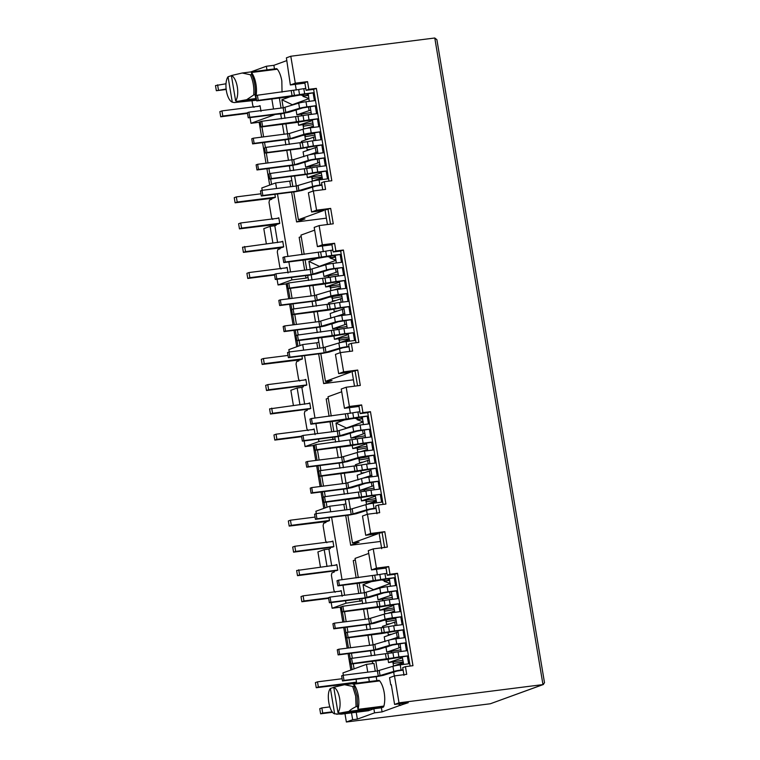 <?xml version="1.0" encoding="UTF-8"?>
<svg xmlns="http://www.w3.org/2000/svg" width="760" height="760" viewBox="0 0 760 760"><rect width="100%" height="100%" fill="white"/><g stroke="black" fill="none" stroke-linecap="round" stroke-linejoin="round"><path stroke-width="1.14" d="M282.026 92.112L281.837 80.921C280.944 75.877 279.442 71.972 277.334 69.217L251.455 72.495L251.74 74.575L250.334 74.755A18.278 7.647 82.8 0 1 253.298 84.388A18.278 7.647 82.8 0 1 253.716 94.953L255.123 94.772L255.664 97.66L256.167 97.594M251.74 74.575A18.278 7.647 82.8 0 1 254.704 84.208A18.278 7.647 82.8 0 1 255.123 94.772M256.395 98.971L237.633 101.346L235.638 100.938A13.575 5.681 -97.2 0 0 237.291 86.868A13.575 5.681 -97.2 0 0 231.391 75.544L242.202 73.017L250.334 74.755M319.133 225.587L322.354 244.834L317.404 246.63L314.194 227.392L319.133 225.587L333.25 223.801L330.676 208.401L316.559 210.188L313.338 190.95L325.574 189.401L324.283 181.697L331.816 180.747L316.359 88.379L308.826 89.328L307.543 81.633L295.308 83.182L290.795 56.24L434.777 38L436.895 39.72L544.511 682.755L542.972 684.589L399 702.829L394.487 675.887L406.724 674.338L405.441 666.644L412.965 665.684L397.508 573.315L389.984 574.275L388.692 566.57L376.456 568.119L373.236 548.881L387.353 547.096L384.778 531.696L370.661 533.482L367.441 514.244L379.677 512.686L378.385 504.992L375.659 505.989L376.95 513.684M378.385 504.992L385.918 504.042L370.462 411.673L362.928 412.623L361.646 404.928L358.919 405.916L360.202 413.62L367.735 412.661L383.087 504.403M405.441 666.644L402.714 667.631L403.997 675.327M388.692 566.57L385.966 567.568L387.258 575.263L394.782 574.313L410.134 666.045M322.354 244.834L334.59 243.276L331.863 244.273L333.155 251.969L340.68 251.019L356.031 342.75M320.786 353.571L325.441 381.368L350.892 372.087L338.666 373.644L335.445 354.397L340.394 352.592L352.621 351.044L351.338 343.349L348.612 344.337L349.79 351.405M324.283 181.697L321.556 182.695L322.743 189.753M307.543 81.633L304.817 82.631L306.099 90.326L313.633 89.366L328.985 181.108M317.404 246.63L331.949 244.786M304.19 254.372L300.96 235.115L314.649 230.128M319.874 348.089L318.193 338.067M317.272 332.576L316.426 327.503M315.505 322.022L313.832 311.999M312.911 306.508L312.065 301.435M311.144 295.953L309.472 285.922M308.55 280.44L307.705 275.367M306.784 269.885L305.102 259.853M339.568 348.812L340.214 352.659M317.433 258.295L308.921 261.392L310.27 269.448M311.182 274.901L312.037 280.003M312.949 285.484L314.63 295.517M315.542 300.969L316.397 306.071M317.319 311.552L318.991 321.584M319.903 327.037L320.758 332.139M321.68 337.62L323.361 347.652M322.363 246.002L323.313 251.674M353.438 379.81L323.637 383.581L332.025 380.532L325.441 381.368M338.666 373.644L343.615 371.839L357.722 370.053L352.07 371.659L354.502 386.184M340.394 352.592L343.615 371.839M351.338 343.349L358.863 342.389L343.406 250.021L335.882 250.98L334.59 243.276M361.646 404.928L349.41 406.476L346.19 387.229L360.306 385.443L357.722 370.053M334.248 255.522L334.466 256.87L330.011 258.02L335.834 260.091M327.151 256.557L331.512 257.478M301.207 236.588L299.165 237.329L302.062 254.648M349.106 339.397L346.36 341.553M349.087 339.273L338.865 342.988M321.708 266.066L319.361 266.361L308.921 261.392M339.463 342.874L339.435 338.494L338.779 338.732L339.026 340.252L348.973 338.589M338.779 338.732L334.447 339.283L348.298 334.552M333.897 335.996L334.447 339.283M337.022 328.263L337.269 329.783L337.687 328.026L332.699 328.814L346.541 324.083M336.005 322.487L331.892 323.988L332.699 328.814M343.985 308.788L330.135 313.519L330.942 318.345M337.126 310.973L334.21 311.467L334.305 312.008M334.21 311.467L333.773 308.845M342.238 298.319L328.387 303.05L328.624 304.484M335.378 300.504L332.462 300.998L332.548 301.54M332.462 300.998L332.433 296.618L331.769 296.856L332.015 298.376L341.962 296.723M331.769 296.856L329.222 297.179M333.63 290.035L330.733 290.69M330.704 290.529L330.676 286.149L330.02 286.397L330.267 287.907L340.214 286.254M330.02 286.397L325.688 286.938L339.54 282.207M325.175 283.86L325.688 286.938M328.538 277.571L328.928 275.68L328.263 275.927L328.51 277.438L338.466 275.785M328.263 275.927L323.94 276.469L337.782 271.738M323.133 271.652L323.94 276.469M335.882 260.348L319.361 266.361M335.559 257.117L330.011 258.02M334.466 256.87L335.502 256.738M340.68 251.019L343.406 250.021M333.155 251.969L335.882 250.98M330.676 208.401L325.023 210.016L327.446 224.532M330.495 224.143L327.959 208.943M305.577 275.642L305.985 278.131L291.878 279.917L291.46 277.428M290.538 271.947L288.866 261.915M287.945 256.433L277.495 193.99M276.573 188.508L275.642 182.932L289.76 181.136L290.69 186.713M302.974 260.129L304.655 270.151M326.382 218.158L296.59 221.939L304.978 218.88L298.385 219.716L293.74 191.928M291.612 192.195L296.59 221.939M305.985 278.131L308.037 277.381M277.077 279.252L278.036 284.962L291.878 279.917M278.036 284.962L286.976 283.822M288.163 283.176L286.188 283.774L288.705 298.794M318.858 342.038L316.806 342.788L317.747 348.365M318.659 353.846L323.637 383.581M355.005 370.595L357.551 385.795M290.795 56.24L286.397 57.846L290.358 84.987L295.308 83.182M304.902 83.144L290.358 84.987M306.099 90.326L308.826 89.328M313.633 89.366L316.359 88.379M313.338 190.95L308.389 192.755L311.609 211.993L316.559 210.188M311.609 211.993L323.845 210.444L298.385 219.716M328.263 398.231L326.211 398.981L329.108 416.29M331.236 416.024L328.016 396.758L341.696 391.77M346.19 387.229L341.24 389.034L344.46 408.281L349.41 406.476M359.005 406.438L344.46 408.281M360.202 413.62L362.928 412.623M367.735 412.661L370.462 411.673M367.441 514.244L362.491 516.04L365.712 535.287L370.661 533.482M345.714 515.489L350.683 545.233L359.072 542.174L352.488 543.01L347.842 515.223M350.683 545.233L380.484 541.452M384.778 531.696L379.116 533.311L381.7 548.701M365.712 535.287L377.948 533.739L352.488 543.01M384.636 547.637L382.052 532.237M355.309 559.883L353.267 560.623L356.165 577.933M358.292 577.667L355.062 558.4L368.752 553.422M373.236 548.881L368.286 550.686L371.507 569.924L376.456 568.119M386.051 568.081L371.507 569.924M387.258 575.263L389.984 574.275M394.782 574.313L397.508 573.315M394.487 675.887L389.548 677.692L390.744 684.874L391.315 684.798M399.95 703.75L399.019 704.092L399.285 705.631L408.243 702.706L394.601 704.434L391.286 684.674L390.744 684.874M394.601 704.434L399 702.829M286.852 60.581L273.885 65.312L266.351 66.263L250.8 71.924M274.569 69.416L273.885 65.312M277.334 69.217L276.668 68.647L242.202 73.017M281.504 118.797L280.744 114.266L281.96 113.553M281.038 108.072L279.366 98.049M292.819 186.447L291.147 176.415M290.225 170.934L289.38 165.861M288.458 160.379L286.776 150.347M285.865 144.865L285.01 139.792M284.098 134.311L282.416 124.279M313.167 191.016L312.522 187.169M290.387 96.644L281.874 99.75L283.224 107.796M284.135 113.259L284.981 118.351M285.902 123.842L287.584 133.864M288.496 139.327L289.351 144.419M290.263 149.91L291.945 159.932M292.856 165.395L293.712 170.496M294.623 175.978L296.305 186M295.317 84.36L296.267 90.022M308.446 95.085L307.42 95.219L307.192 93.87M300.095 94.914L304.456 95.836L307.42 95.219M308.512 95.465L304.456 95.836M308.826 98.695L292.315 104.719L281.874 99.75M302.964 96.377L308.788 98.448M319.314 179.911L322.059 177.745M322.041 177.621L311.819 181.345M289.76 181.136L291.812 180.395M275.642 182.932L261.801 187.967L262.2 190.323M294.652 104.414L292.315 104.719M311.41 114.133L301.463 115.795L301.881 114.038L296.885 114.826L310.735 110.086M301.483 115.919L301.216 114.275M313.167 124.602L303.212 126.264L303.63 124.507L298.642 125.295L312.483 120.555M306.574 128.393L303.658 128.886L302.964 124.745M313.433 126.207L306.517 128.411M314.916 135.071L304.969 136.724L305.377 134.976L302.166 135.536M308.332 138.861L305.406 139.355L304.722 135.214M315.181 136.677L301.34 141.407L301.577 142.832M310.08 149.331L307.163 149.825L306.717 147.193M316.939 147.136L303.088 151.876L303.895 156.702M308.74 154.935L317.747 151.962M308.959 160.844L304.836 162.345L305.644 167.171L319.494 162.431M309.976 166.62L310.222 168.131L310.64 166.383L305.644 167.171M321.926 176.947L311.97 178.6L312.388 176.843L307.401 177.641L321.242 172.9M312.417 181.222L311.724 177.089M307.249 150.357L307.163 149.825M298.12 122.218L298.642 125.295M296.077 110.001L296.885 114.826M306.85 174.353L307.401 177.641M315.248 147.45L316.055 152.266M317.205 159.153L317.813 162.735M319.39 172.188L319.561 173.204M251.455 72.495A16.71 6.992 82.8 0 1 256.091 95.694M255.968 96.387A16.71 6.992 82.8 0 1 255.664 97.66M253.716 94.953L246.667 99.703L237.633 101.346M256.32 98.477L246.667 99.703M308.484 107.017L309.054 110.399M310.669 120.052L310.802 120.868M311.742 126.511L311.933 127.604M313.5 136.98L314.108 140.638M261.934 126.873L263.615 136.905M264.537 142.386L265.411 147.62M266.304 152.941L267.976 162.972M268.897 168.454L269.772 173.689M270.665 179.008L271.567 184.414M261.031 121.438L259.141 122.132L261.659 137.151M269.676 185.098L266.931 168.701M266.019 163.219L262.57 142.633M350.835 670.044L348.089 653.638M347.168 648.156L343.719 627.57M342.808 622.088L340.29 607.069L342.266 606.471M315.21 444.818L313.243 445.426L315.751 460.446M316.673 465.927L320.122 486.514M321.034 491.995L323.779 508.392M289.626 304.285L293.065 324.872M293.987 330.353L296.733 346.75M272.868 242.905L270.094 226.357L263.805 228.646L266.332 243.732M400.691 705.451L399.019 704.092M372.666 663.565L372.295 661.352M371.374 655.87L370.528 650.797M369.607 645.316L367.935 635.284M367.013 629.803L366.168 624.73M365.247 619.248L363.565 609.216M362.653 603.734L361.798 598.661M360.886 593.18L359.204 583.148M376.856 680.618L376.2 676.704M375.278 671.222L373.967 663.404L366.443 664.354L367.755 672.172M334.647 713.849L330.401 688.456C325.983 693.386 329.184 712.519 334.647 713.849L341.477 714.144L368.419 710.733L373.873 708.747L374.556 712.851L382.08 711.892L381.397 707.788L383.496 707.028L383.904 706.078C384.902 702.173 385.006 697.689 384.199 692.616C383.306 687.572 381.805 683.667 379.696 680.903L379.031 680.342L344.565 684.712L352.697 686.442L355.651 696.084L356.079 706.648L357.485 706.467L358.026 709.356C359.024 705.451 359.128 700.967 358.321 695.894C357.428 690.85 355.927 686.945 353.818 684.181L354.103 686.261L352.697 686.442M382.08 711.892L399.285 705.631M393.67 672.106L394.316 675.953M375.81 589.361L373.464 589.656L363.023 584.687L364.373 592.733M365.284 598.196L366.139 603.297M367.051 608.779L368.733 618.801M369.645 624.264L370.5 629.365M371.412 634.847L373.094 644.879M374.005 650.332L374.86 655.433M375.782 660.915L377.454 670.947M363.023 584.687L371.535 581.59M376.466 569.297L377.416 574.959M344.498 611.639L346.18 621.661M347.092 627.142L347.947 632.225M348.859 637.707L350.541 647.729M351.462 653.22L352.308 658.293M353.229 663.774L354.074 668.857M342.437 611.895L344.109 621.927M345.03 627.408L345.933 632.785M346.798 637.963L348.479 647.995M349.391 653.476L350.293 658.853M351.158 664.031L352.089 669.579M331.18 602.538L332.139 608.247L345.971 603.212L362.14 600.675M360.088 601.426L359.67 598.928M358.758 593.446L357.077 583.423M389.661 580.412L384.113 581.314L388.569 580.156L388.341 578.806M389.595 580.032L388.569 580.156M373.464 589.656L390.308 583.519L384.113 581.314M392.559 599.07L382.612 600.732L383.03 598.975L378.043 599.764L391.884 595.033M382.622 600.865L382.365 599.212M394.316 609.548L384.36 611.202L384.778 609.444L379.791 610.232L393.642 605.501M384.113 609.681L384.826 613.975M387.733 613.329L384.798 613.823M394.582 611.144L387.666 613.358M396.065 620.017L386.108 621.67L386.536 619.913L383.315 620.473M385.871 620.15L386.602 624.587M389.481 623.798L386.545 624.292M396.33 621.614L382.489 626.344L382.726 627.769M391.229 634.267L388.303 634.761L387.866 632.139M398.088 632.082L384.237 636.813L385.044 641.639M389.899 639.872L398.895 636.899M390.108 645.781L385.994 647.283L386.802 652.108L400.644 647.368M391.115 651.567L391.362 653.077L391.79 651.32L386.802 652.108M400.064 643.881L401.08 651.462M403.075 661.894L393.11 663.547L393.537 661.789L388.55 662.577L402.401 657.837M393.547 666.168L392.863 662.036M403.19 662.558L392.967 666.283M381.254 579.851L385.615 580.773M377.235 594.938L378.043 599.764M379.278 607.154L379.791 610.232M387.999 659.29L388.55 662.577M389.633 591.954L390.203 595.336M391.818 604.989L391.951 605.806M392.901 611.448L393.081 612.541M394.649 621.917L395.266 625.575M396.397 632.386L397.204 637.212M398.363 644.091L398.962 647.681M400.539 657.125L400.71 658.141M403.209 662.682L400.463 664.848M379.696 680.903L353.818 684.181M358.026 709.356L383.904 706.078M336.642 714.257L363.46 710.856C369.426 709.84 370.548 709.431 366.814 709.64L339.995 713.032L349.03 711.398C350.141 709.992 352.488 708.415 356.079 706.648M349.03 711.398L383.496 707.028M339.995 713.032L338 712.623C340.014 709.536 340.565 704.843 339.653 698.554C338.476 692.369 336.509 688.598 333.754 687.239L344.565 684.712M333.754 687.239L338 712.623M369.255 709.564L366.814 709.64M333.773 687.372L330.401 688.456M357.485 706.467L357.067 695.903L354.103 686.261M345.904 503.69L343.862 504.431L344.793 510.007M346.921 509.742L345.24 499.709M344.327 494.228L343.472 489.155M342.56 483.673L340.879 473.641M339.967 468.16L339.112 463.087M338.2 457.605L336.519 447.573M335.597 442.092L334.751 437.019M333.83 431.528L332.158 421.505M317.452 449.986L319.124 460.019M320.045 465.5L320.891 470.573M321.812 476.055L323.494 486.087M324.406 491.568L325.261 496.641M326.173 502.122L327.028 507.214M315.381 450.252L317.062 460.275M317.984 465.766L318.877 471.143M319.751 476.32L321.423 486.343M322.344 491.834L323.247 497.211M324.111 502.389L325.042 507.936M304.133 440.895L305.083 446.604L318.924 441.56L335.084 439.033M333.041 439.774L332.623 437.285M331.702 431.803L330.03 421.772M362.548 418.38L357.067 419.672L363.261 421.876L346.417 428.003L335.977 423.044L337.316 431.091M362.615 418.76L357.067 419.672M348.755 427.709L346.417 428.003M365.512 437.427L355.566 439.08L355.974 437.332L350.987 438.121L364.838 433.38M355.585 439.213L355.319 437.57M367.26 447.897L357.314 449.549L357.732 447.801L352.744 448.59L366.586 443.849M360.677 451.687L357.76 452.171L357.067 448.039M367.536 449.492L360.61 451.706M369.018 458.365L359.072 460.019L359.48 458.27L356.269 458.831M362.425 462.156L359.508 462.64L358.824 458.508M369.284 459.962L355.433 464.702L355.67 466.127M364.183 472.625L361.256 473.109L360.82 470.487M371.032 470.43L357.19 475.171L357.998 479.987M362.843 478.23L371.839 475.256M363.052 484.139L358.938 485.64L359.746 490.456L373.597 485.726M364.078 489.915L364.325 491.425L364.733 489.668L359.746 490.456M376.019 500.242L366.073 501.894L366.491 500.137L361.503 500.925L375.345 496.194M366.519 504.517L365.826 500.384M376.133 500.916L365.921 504.64M338.228 436.544L339.084 441.645M340.005 447.127L341.687 457.159M342.599 462.612L343.444 467.713M344.365 473.195L346.047 483.227M346.959 488.689L347.814 493.781M348.726 499.263L350.408 509.295M360.952 497.648L361.503 500.925M361.256 473.109L361.351 473.651M352.222 445.512L352.744 448.59M350.18 433.295L350.987 438.121M376.162 501.039L373.416 503.206M366.624 510.454L367.26 514.302M361.294 417.164L361.522 418.513M344.489 419.938L335.977 423.044M349.419 407.654L350.36 413.316M354.198 418.199L358.558 419.121M362.587 430.312L363.147 433.684M364.762 443.346L364.904 444.153M365.845 449.806L366.035 450.898M367.602 460.265L368.21 463.933M369.351 470.734L370.158 475.56M371.308 482.448L371.906 486.029M373.492 495.482L373.663 496.498M290.396 288.344L292.077 298.366M292.999 303.858L293.844 308.93M294.766 314.412L296.438 324.444M297.359 329.925L298.205 334.998M299.126 340.48L299.972 345.562M288.334 288.601L290.016 298.632M290.928 304.114L291.83 309.5M292.695 314.668L294.376 324.7M295.288 330.182L296.191 335.569M297.055 340.736L297.986 346.294M340.48 287.85L333.564 290.063M335.797 316.578L344.793 313.614M335.53 268.66L336.101 272.042M337.716 281.694L337.849 282.511M338.798 288.154L338.979 289.247M340.547 298.623L341.164 302.28M342.304 309.092L343.111 313.918M344.261 320.805L344.859 324.387M346.437 333.839L346.608 334.856M260.965 193.791L236.341 196.906L234.241 197.666L235.106 202.806L273.163 198.151L275.386 197.343L274.882 194.322M273.125 197.894L274.265 197.752M272.745 219.431L271.558 217.683L269.002 202.388L269.496 200.032L271.805 199.196L272.394 197.505M239.466 228.874L241.566 228.105L240.701 222.975L238.611 223.744L239.466 228.874L277.523 224.219L279.747 223.411L278.806 217.768L276.583 218.576M277.485 223.962L278.625 223.82M277.618 242.592L274.806 225.758L270.094 226.357M282.796 241.642L242.544 247.237L243.399 252.377L281.456 247.722L283.68 246.915L282.739 241.271L280.516 242.079M281.418 247.465L282.558 247.323M281.038 269.002L279.851 267.254L277.295 251.959L277.79 249.603L280.098 248.767L280.687 247.076M288.04 272.983L287.099 267.339L284.876 268.147M256.614 100.234L234.28 102.572L256.528 99.75M231.41 75.677L228.038 76.769A13.575 5.681 -97.2 0 0 226.385 90.839A13.575 5.681 -97.2 0 0 232.284 102.163L234.28 102.572M232.284 102.163L228.038 76.769M231.391 75.544L235.638 100.938M344.954 713.583L346.37 722L490.342 703.76L543.505 684.456M266.351 66.263L267.045 70.366M271.833 98.999L273.514 109.031M274.426 114.513L281.998 113.8M250.03 117.6L250.98 123.31L274.474 114.76M250.98 123.31L259.92 122.18M260.993 111.34L260.053 105.688L257.83 106.504M253.992 107.359L252.804 105.611L252.006 100.823M343.349 675.269L342.959 672.913L366.443 664.354M368.666 677.654L369.322 681.568M373.873 708.747L381.397 707.788M346.37 722L352.659 719.711L357.361 719.112L374.556 712.851M342.114 678.727L317.49 681.843L315.4 682.613L316.255 687.743L354.312 683.088L356.535 682.281L356.031 679.26M354.274 682.832L355.414 682.689M351.51 712.87L352.659 719.711M357.361 719.112L356.221 712.272M316.302 513.617L315.903 511.261L329.745 506.226L343.862 504.431M345.971 603.212L345.562 600.723M344.641 595.241L342.959 585.209M342.048 579.728L331.597 517.275M330.676 511.793L329.745 506.226M332.139 608.247L341.078 607.116M342.142 596.277L341.202 590.634L338.979 591.442M335.141 592.297L333.953 590.548L331.398 575.253L331.892 572.897L334.2 572.052L334.79 570.37M336.898 564.936L296.637 570.532L297.502 575.662L336.661 570.617M335.521 570.76L337.782 570.209L336.841 564.566L334.618 565.373M293.569 552.159L295.659 551.399L294.804 546.269L292.704 547.029L293.569 552.159L332.728 547.114M331.588 547.257L333.849 546.706L332.909 541.063L330.685 541.87M326.847 542.725L325.66 540.977L323.104 525.683L323.599 523.327L325.907 522.481L326.486 520.799M315.067 517.075L290.444 520.201L288.344 520.961L289.199 526.091L327.265 521.445L329.488 520.638L328.985 517.607M327.218 521.189L328.367 521.047M331.721 565.886L328.899 549.053L324.197 549.651L317.908 551.94L320.435 567.026M327.019 566.475L324.197 549.651M289.247 351.975L288.857 349.619L302.698 344.574L316.806 342.788M318.924 441.56L318.506 439.071M317.594 433.589L315.913 423.558M314.991 418.076L304.541 355.632M303.63 350.151L302.698 344.574M305.083 446.604L314.022 445.474M315.096 434.625L314.146 428.982L311.923 429.789M308.085 430.644L306.907 428.897L304.342 413.611L304.845 411.255L307.144 410.409L307.733 408.728M309.852 403.284L269.591 408.889L270.446 414.019L309.615 408.965M308.465 409.117L310.735 408.557L309.785 402.914L307.562 403.721M266.513 390.516L268.613 389.756L267.757 384.626L265.658 385.387L266.513 390.516L305.681 385.462M304.532 385.615L306.802 385.054L305.852 379.411L303.63 380.219M299.791 381.073L298.613 379.325L296.048 364.04L296.542 361.674L298.851 360.838L299.44 359.157M288.012 355.433L263.387 358.549L261.298 359.319L262.152 364.448L300.219 359.803L302.433 358.986L301.929 355.965M300.172 359.547L301.321 359.394M304.665 404.234L301.853 387.401L297.151 387.999L290.852 390.288L293.379 405.374M299.962 404.833L297.151 387.999M274.806 225.758L276.165 225.264L276.754 223.573M352.953 684.133L353.542 682.452M328.899 549.053L330.267 548.549L330.847 546.877M301.853 387.401L303.212 386.906L303.791 385.225M321.974 185.174L315.818 186.124L302.119 190.427L295.602 191.691L261.335 196.032L260.481 190.902L261.991 190.351L296.248 186.01L311.78 181.355A5.852 0.503 -9.5 0 1 319.077 179.939L328.586 178.733M261.991 190.351L262.846 195.482L297.113 191.14L312.635 186.485A5.852 0.503 170.5 0 1 319.941 185.07L321.917 184.822M262.846 195.482L261.335 196.032M314.174 92.625L304.674 93.831A6.793 0.58 170.5 0 0 299.544 94.668L298.69 89.537A6.793 0.58 -9.5 0 1 303.81 88.701L305.786 88.445M257.374 95.228L255.863 95.779L256.728 100.909L258.238 100.368L257.374 95.228L298.69 89.537M314.412 100.671L313.11 92.881L295.82 95.769A6.897 0.589 170.5 0 1 290.615 96.615L256.728 100.909M299.544 94.668L258.238 100.368M316.359 105.659L306.85 106.865A5.852 0.503 170.5 0 0 299.554 108.281L284.022 112.936L249.764 117.278L248.9 112.147L247.389 112.698L248.254 117.828L282.511 113.487L289.028 112.223L302.736 107.92L315.286 105.915L316.587 113.705M249.764 117.278L248.254 117.828M248.9 112.147L283.166 107.806L298.69 103.151A5.852 0.503 -9.5 0 1 305.995 101.736L315.495 100.529M327.265 170.829L317.756 172.035A6.793 0.58 170.5 0 0 312.635 172.881L311.771 167.741A6.793 0.58 -9.5 0 1 316.901 166.905L326.401 165.699M311.771 167.741L270.465 173.441L268.954 173.983L269.809 179.123L271.32 178.571L270.465 173.441M312.635 172.881L307.572 173.888L306.717 168.758M271.32 178.571L307.572 173.888M327.493 178.875L326.192 171.085L308.902 173.974A6.897 0.589 170.5 0 1 303.705 174.828L269.809 179.123M318.772 126.739L317.471 118.949L300.181 121.837A6.897 0.589 170.5 0 1 294.975 122.692L261.088 126.986L262.599 126.435L261.734 121.296L260.224 121.847L261.088 126.986M261.734 121.296L303.05 115.605A6.793 0.58 -9.5 0 1 308.17 114.769L317.68 113.563M318.535 118.693L309.035 119.899A6.793 0.58 170.5 0 0 303.905 120.736L262.599 126.435M325.08 157.795L315.58 159.001A5.852 0.503 170.5 0 0 308.275 160.417L294.576 164.72L293.712 159.59L257.63 164.284L256.12 164.834L256.975 169.964L291.241 165.623L297.758 164.359L311.457 160.056L324.016 158.052L325.318 165.841M308.275 160.417L307.42 155.287A5.852 0.503 -9.5 0 1 314.716 153.871L324.226 152.665M307.42 155.287L293.712 159.59M257.63 164.284L258.485 169.413L294.576 164.72M258.485 169.413L256.975 169.964M320.72 131.727L311.21 132.934A5.852 0.503 170.5 0 0 303.915 134.349L290.206 138.652L289.351 133.523L253.27 138.215L251.759 138.766L252.615 143.897L286.872 139.555L293.398 138.291L307.097 133.988L319.647 131.983L320.948 139.773M303.915 134.349L303.05 129.219A5.852 0.503 -9.5 0 1 310.356 127.803L319.865 126.597M303.05 129.219L289.351 133.523M253.27 138.215L254.125 143.345L290.206 138.652M254.125 143.345L252.615 143.897M322.905 144.761L313.395 145.968A6.793 0.58 170.5 0 0 308.275 146.803L307.41 141.673A6.793 0.58 -9.5 0 1 312.541 140.838L322.041 139.631M307.41 141.673L266.104 147.373L264.594 147.915L265.449 153.055L266.959 152.504L266.104 147.373M308.275 146.803L303.212 147.82L302.356 142.69M266.959 152.504L303.212 147.82M323.133 152.807L321.831 145.018L304.541 147.905A6.897 0.589 170.5 0 1 299.335 148.761L265.449 153.055M322.572 179.502L321.091 171.978M320.169 166.487L318.905 158.945M317.993 153.453L316.73 145.901M315.808 140.419L314.545 132.867M313.633 127.385L312.369 119.833M311.448 114.352L310.184 106.799M309.263 101.317L308.218 93.736M313.11 92.881L314.184 92.663M315.286 105.915L316.359 105.697M317.471 118.949L318.544 118.74M319.647 131.983L320.729 131.774M321.831 145.018L322.905 144.809M324.016 158.052L325.09 157.843M326.192 171.085L327.265 170.876M226.185 89.48L216.343 90.725L226.129 88.986M226.014 83.761L215.488 85.595L216.343 90.725M247.513 113.401L220.714 116.793L222.803 116.033L221.948 110.903L219.849 111.663L220.714 116.793M222.803 116.033L247.427 112.917M260.11 106.067L221.948 110.903M217.588 84.835L218.443 89.965M241.566 228.105L279.727 223.269M278.863 218.139L240.701 222.975M236.341 196.906L237.196 202.036L275.367 197.201M235.106 202.806L237.196 202.036M268.613 389.756L306.774 384.921M305.919 379.791L267.757 384.626M263.387 358.549L264.252 363.688L302.413 358.853M262.152 364.448L264.252 363.688M295.659 551.399L333.83 546.563M332.966 541.433L294.804 546.269M290.444 520.201L291.298 525.331L329.46 520.495M289.199 526.091L291.298 525.331M332.595 712.291L320.615 713.811L322.715 713.051L321.851 707.911L319.76 708.681L320.615 713.811M322.715 713.051L332.243 711.835M329.812 706.904L321.851 707.911M317.49 681.843L318.354 686.973L356.516 682.138M316.255 687.743L318.354 686.973M274.559 275.044L247.76 278.445L249.859 277.675L248.995 272.545L246.905 273.315L247.76 278.445M249.859 277.675L274.483 274.559M287.166 267.71L248.995 272.545M244.634 246.477L245.499 251.608L283.66 246.772M243.399 252.377L245.499 251.608M301.615 436.696L274.816 440.087L276.906 439.327L276.051 434.197L273.952 434.957L274.816 440.087M276.906 439.327L301.53 436.202M314.212 429.362L276.051 434.197M271.69 408.13L272.545 413.259L310.707 408.424M270.446 414.019L272.545 413.259M328.662 598.339L301.863 601.739L303.962 600.97L303.098 595.84L301.007 596.6L301.863 601.739M303.962 600.97L328.577 597.854M341.259 591.005L303.098 595.84M298.737 569.772L299.592 574.902L337.763 570.067M297.502 575.662L299.592 574.902M349.619 341.145L348.137 333.621M347.225 328.139L345.962 320.587M345.04 315.106L343.776 307.553M342.865 302.072L341.601 294.519M340.68 289.037L339.416 281.485M338.494 276.003L337.231 268.451M336.319 262.969L335.274 255.388M353.248 332.738L344.812 333.688A6.793 0.58 170.5 0 0 339.682 334.523L298.376 340.214L297.512 335.084L296.001 335.635L296.865 340.765L330.752 336.471A6.897 0.589 170.5 0 0 335.958 335.616L353.248 332.738L354.549 340.518M352.137 319.447L342.627 320.653A5.852 0.503 170.5 0 0 335.322 322.069L319.798 326.724L285.541 331.065L284.677 325.926L283.166 326.477L284.031 331.607L318.288 327.275L324.805 326.002L338.513 321.708L351.063 319.703L352.365 327.484M349.952 306.413L340.442 307.619A6.793 0.58 170.5 0 0 335.322 308.455L294.006 314.146L293.151 309.016L291.64 309.567L292.495 314.697L326.391 310.403A6.897 0.589 170.5 0 0 331.588 309.548L348.878 306.669L350.18 314.45M347.766 293.379L338.266 294.585A5.852 0.503 170.5 0 0 330.961 296.001L315.438 300.656L281.172 304.998L280.316 299.858L278.806 300.409L279.661 305.539L313.927 301.197L320.445 299.934L334.144 295.64L346.702 293.635L348.004 301.416M288.135 288.629L289.645 288.078L288.791 282.948L287.28 283.499L288.135 288.629L322.031 284.335A6.897 0.589 170.5 0 0 327.227 283.48L344.517 280.601L345.819 288.382M342.342 267.567L333.906 268.508A5.852 0.503 170.5 0 0 326.601 269.933L311.077 274.578L276.811 278.92L275.956 273.79L274.445 274.341L275.3 279.471L309.567 275.13L316.084 273.866L329.783 269.572L342.342 267.567L343.644 275.348M283.774 262.561L285.285 262.01L284.43 256.88L282.919 257.431L283.774 262.561L317.661 258.267A6.897 0.589 170.5 0 0 322.867 257.412L340.157 254.534L341.459 262.314M340.157 254.534L341.231 254.315M344.517 280.601L345.591 280.383M346.702 293.635L347.776 293.417M348.878 306.669L349.961 306.451M351.063 319.703L352.137 319.485M376.675 502.787L375.193 495.264M374.272 489.782L373.008 482.229M372.096 476.748L370.832 469.195M369.911 463.714L368.647 456.161M367.726 450.68L366.462 443.127M365.55 437.646L364.287 430.094M363.365 424.612L362.32 417.031M380.294 494.38L371.858 495.33A6.793 0.58 170.5 0 0 366.738 496.166L325.423 501.866L324.567 496.726L323.057 497.278L323.912 502.407L357.798 498.113A6.897 0.589 170.5 0 0 363.005 497.268L380.294 494.38L381.596 502.17M379.183 481.089L369.673 482.296A5.852 0.503 170.5 0 0 362.377 483.712L346.845 488.367L312.588 492.708L311.733 487.578L310.222 488.129L311.077 493.259L345.334 488.917L351.861 487.654L365.56 483.351L378.109 481.346L379.42 489.136M376.998 468.055L367.498 469.262A6.793 0.58 170.5 0 0 362.368 470.098L321.062 475.798L320.197 470.659L318.687 471.209L319.551 476.339L353.438 472.045A6.897 0.589 170.5 0 0 358.644 471.2L375.934 468.312L377.235 476.102M374.822 455.022L365.313 456.228A5.852 0.503 170.5 0 0 358.017 457.644L342.484 462.298L308.227 466.64L307.363 461.51L305.852 462.061L306.717 467.191L340.974 462.849L347.491 461.586L361.199 457.283L373.749 455.278L375.05 463.068M315.191 450.272L316.702 449.72L315.837 444.59L314.327 445.141L315.191 450.272L349.077 445.977A6.897 0.589 170.5 0 0 354.284 445.132L371.573 442.244L372.875 450.034M369.388 429.21L360.952 430.16A5.852 0.503 170.5 0 0 353.647 431.575L338.124 436.23L303.867 440.572L303.002 435.442L301.492 435.993L302.356 441.123L336.613 436.781L343.13 435.518L356.839 431.214L369.388 429.21L370.69 437M310.821 424.203L312.331 423.652L311.476 418.522L309.966 419.073L310.821 424.203L344.717 419.909A6.897 0.589 170.5 0 0 349.913 419.064L367.203 416.176L368.505 423.956M367.203 416.176L368.286 415.957M371.573 442.244L372.647 442.026M373.749 455.278L374.822 455.059M375.934 468.312L377.007 468.094M378.109 481.346L379.192 481.127M403.721 664.439L402.24 656.915M399.142 638.4L397.879 630.847M396.957 625.366L395.694 617.813M394.782 612.332L393.519 604.779M392.597 599.288L391.334 591.745M390.421 586.255L389.376 578.683M408.415 655.775L398.905 656.972A6.793 0.58 170.5 0 0 393.784 657.818L352.469 663.508L351.614 658.378L350.103 658.929L350.959 664.059L384.854 659.765A6.897 0.589 170.5 0 0 390.051 658.91L407.341 656.032L408.652 663.812M406.229 642.741L396.729 643.938A5.852 0.503 170.5 0 0 389.424 645.364L373.901 650.009L339.635 654.35L338.779 649.22L337.269 649.771L338.124 654.901L372.39 650.56L378.908 649.297L392.606 645.003L405.166 642.998L406.467 650.778M404.054 629.707L394.544 630.904A6.793 0.58 170.5 0 0 389.424 631.75L348.108 637.44L347.253 632.311L345.743 632.861L346.598 637.991L380.494 633.697A6.897 0.589 170.5 0 0 385.69 632.842L402.981 629.954L404.282 637.744M401.869 616.673L392.369 617.87A5.852 0.503 170.5 0 0 385.063 619.286L369.541 623.941L335.274 628.283L334.419 623.153L332.909 623.703L333.763 628.833L368.03 624.492L374.547 623.228L388.246 618.934L400.805 616.92L402.106 624.711M342.238 611.923L343.748 611.372L342.893 606.242L341.382 606.793L342.238 611.923L376.124 607.63A6.897 0.589 170.5 0 0 381.33 606.774L398.62 603.886L399.921 611.676M397.508 590.606L387.999 591.803A5.852 0.503 170.5 0 0 380.703 593.218L365.17 597.873L330.913 602.214L330.058 597.084L328.548 597.635L329.403 602.765L363.66 598.424L370.187 597.16L383.885 592.857L396.435 590.852L397.746 598.642M337.877 585.856L339.387 585.304L338.523 580.174L337.012 580.725L337.877 585.856L371.763 581.561A6.897 0.589 170.5 0 0 376.969 580.707L394.259 577.818L395.561 585.608M394.259 577.818L395.333 577.609M396.435 590.852L397.518 590.644M398.62 603.886L399.693 603.678M400.805 616.92L401.878 616.711M402.981 629.954L404.054 629.745M405.166 642.998L406.239 642.779M407.341 656.032L408.424 655.813M349.03 346.816L342.874 347.776L329.166 352.07L322.648 353.343L288.392 357.684L287.527 352.545L289.037 351.994L323.304 347.662L338.827 343.007A5.852 0.503 -9.5 0 1 346.132 341.591L355.632 340.385M289.037 351.994L289.902 357.133L324.159 352.792L339.691 348.137A5.852 0.503 170.5 0 1 346.988 346.721L348.963 346.465M289.902 357.133L288.392 357.684M341.231 254.277L331.721 255.474A6.793 0.58 170.5 0 0 326.601 256.32L325.736 251.19A6.793 0.58 -9.5 0 1 330.866 250.344L332.842 250.097M284.43 256.88L325.736 251.19M326.601 256.32L285.285 262.01M276.811 278.92L275.3 279.471M275.956 273.79L310.213 269.448L325.745 264.793A5.852 0.503 -9.5 0 1 333.041 263.378L342.551 262.181M339.682 334.523L338.827 329.394A6.793 0.58 -9.5 0 1 343.947 328.558L353.457 327.351M338.827 329.394L297.512 335.084M296.865 340.765L298.376 340.214M288.791 282.948L330.096 277.257A6.793 0.58 -9.5 0 1 335.226 276.412L344.726 275.215M345.591 280.345L336.081 281.551A6.793 0.58 170.5 0 0 330.961 282.387L289.645 288.078M335.322 322.069L334.466 316.939A5.852 0.503 -9.5 0 1 341.772 315.514L351.272 314.317M334.466 316.939L318.944 321.584L284.677 325.926M285.541 331.065L284.031 331.607M330.961 296.001L330.106 290.861A5.852 0.503 -9.5 0 1 337.402 289.446L346.911 288.249M330.106 290.861L314.573 295.517L280.316 299.858M281.172 304.998L279.661 305.539M335.322 308.455L334.466 303.326A6.793 0.58 -9.5 0 1 339.587 302.48L349.096 301.283M334.466 303.326L293.151 309.016M292.495 314.697L294.006 314.146M376.077 508.469L369.92 509.418L356.221 513.722L349.704 514.986L315.438 519.327L314.583 514.197L316.094 513.646L350.351 509.304L365.883 504.649A5.852 0.503 -9.5 0 1 373.179 503.234L382.688 502.028M316.094 513.646L316.948 518.776L351.215 514.434L366.738 509.779A5.852 0.503 170.5 0 1 374.043 508.364L376.019 508.117M316.948 518.776L315.438 519.327M368.277 415.919L358.767 417.126A6.793 0.58 170.5 0 0 353.647 417.962L352.792 412.832A6.793 0.58 -9.5 0 1 357.912 411.996L359.888 411.74M311.476 418.522L352.792 412.832M353.647 417.962L312.331 423.652M303.867 440.572L302.356 441.123M303.002 435.442L337.269 431.101L352.792 426.445A5.852 0.503 -9.5 0 1 360.097 425.03L369.597 423.823M366.738 496.166L365.873 491.036A6.793 0.58 -9.5 0 1 371.003 490.2L380.503 488.993M365.873 491.036L324.567 496.726M323.912 502.407L325.423 501.866M315.837 444.59L357.152 438.9A6.793 0.58 -9.5 0 1 362.273 438.064L371.783 436.858M372.637 441.987L363.137 443.194A6.793 0.58 170.5 0 0 358.007 444.03L316.702 449.72M362.377 483.712L361.513 478.581A5.852 0.503 -9.5 0 1 368.818 477.166L378.328 475.959M361.513 478.581L345.99 483.236L311.733 487.578M312.588 492.708L311.077 493.259M358.017 457.644L357.152 452.513A5.852 0.503 -9.5 0 1 364.458 451.098L373.958 449.891M357.152 452.513L341.63 457.168L307.363 461.51M308.227 466.64L306.717 467.191M362.368 470.098L361.513 464.968A6.793 0.58 -9.5 0 1 366.633 464.132L376.143 462.925M361.513 464.968L320.197 470.659M319.551 476.339L321.062 475.798M403.123 670.111L396.976 671.07L383.268 675.364L376.751 676.628L342.494 680.969L341.63 675.839L343.14 675.288L377.406 670.947L392.93 666.292A5.852 0.503 -9.5 0 1 400.235 664.876L409.735 663.679M343.14 675.288L344.005 680.418L378.262 676.086L393.784 671.431A5.852 0.503 170.5 0 1 401.09 670.016L403.066 669.76M344.005 680.418L342.494 680.969M395.323 577.562L385.823 578.769A6.793 0.58 170.5 0 0 380.693 579.614L379.838 574.475A6.793 0.58 -9.5 0 1 384.959 573.639L386.945 573.392M338.523 580.174L379.838 574.475M380.693 579.614L339.387 585.304M330.913 602.214L329.403 602.765M330.058 597.084L364.315 592.743L379.838 588.088A5.852 0.503 -9.5 0 1 387.144 586.672L396.653 585.466M393.784 657.818L392.93 652.688A6.793 0.58 -9.5 0 1 398.05 651.842L407.559 650.645M392.93 652.688L351.614 658.378M350.959 664.059L352.469 663.508M342.893 606.242L384.199 600.542A6.793 0.58 -9.5 0 1 389.329 599.707L398.829 598.5M399.693 603.639L390.184 604.836A6.793 0.58 170.5 0 0 385.063 605.682L343.748 611.372M389.424 645.364L388.569 640.224A5.852 0.503 -9.5 0 1 395.865 638.808L405.374 637.602M388.569 640.224L373.036 644.879L338.779 649.22M339.635 654.35L338.124 654.901M385.063 619.286L384.209 614.156A5.852 0.503 -9.5 0 1 391.505 612.74L401.014 611.534M384.209 614.156L368.676 618.811L334.419 623.153M335.274 628.283L333.763 628.833M389.424 631.75L388.559 626.62A6.793 0.58 -9.5 0 1 393.69 625.774L403.19 624.568M388.559 626.62L347.253 632.311M346.598 637.991L348.108 637.44M434.777 38L542.972 684.589L490.342 703.76M311.135 112.48L301.881 114.038M312.892 122.949L303.63 124.507M314.64 133.418L305.377 134.976M319.894 164.825L310.64 166.383M321.651 175.294L312.388 176.843M392.284 597.427L383.03 598.975M394.041 607.895L384.778 609.444M395.789 618.364L386.536 619.913M401.042 649.762L391.79 651.32M402.8 660.231L393.537 661.789M363.46 710.856L363.327 710.077M365.237 435.774L355.974 437.332M366.985 446.243L357.732 447.801M368.742 456.712L359.48 458.27M373.996 488.119L364.733 489.668M375.744 498.589L366.491 500.137M338.19 274.132L328.928 275.68M339.938 284.601L330.676 286.149M341.687 295.07L332.433 296.618M346.949 326.477L337.687 328.026M348.697 336.946L339.435 338.494M319.941 185.07L319.077 179.939M297.113 191.14L296.248 186.01M298.937 190.788L298.072 185.659M312.635 186.485L311.78 181.355M292.125 96.073L291.27 90.934M294.49 95.684L293.626 90.554M304.674 93.831L303.81 88.701M284.022 112.936L283.166 107.806M285.845 112.585L284.99 107.454M299.554 108.281L298.69 103.151M306.85 106.865L305.995 101.736M317.756 172.035L316.901 166.905M305.216 174.277L304.351 169.148M296.485 122.141L295.63 117.002M298.851 121.752L297.996 116.622M303.905 120.736L303.05 115.605M309.035 119.899L308.17 114.769M315.58 159.001L314.716 153.871M292.752 165.072L291.887 159.942M311.21 132.934L310.356 127.803M288.382 139.004L287.527 133.874M313.395 145.968L312.541 140.838M300.846 148.209L299.991 143.079M346.988 346.721L346.132 341.591M324.159 352.792L323.304 347.662M325.983 352.431L325.128 347.301M339.691 348.137L338.827 343.007M319.172 257.716L318.316 252.586M321.537 257.327L320.682 252.197M331.721 255.474L330.866 250.344M311.077 274.578L310.213 269.448M312.901 274.227L312.037 269.097M326.601 269.933L325.745 264.793M333.906 268.508L333.041 263.378M344.812 333.688L343.947 328.558M334.628 335.53L333.763 330.401M332.262 335.92L331.408 330.79M323.541 283.784L322.677 278.654M325.897 283.394L325.042 278.264M330.961 282.387L330.096 277.257M336.081 281.551L335.226 276.412M342.627 320.653L341.772 315.514M321.623 326.363L320.767 321.233M319.798 326.724L318.944 321.584M338.266 294.585L337.402 289.446M317.262 300.295L316.397 295.165M315.438 300.656L314.573 295.517M340.442 307.619L339.587 302.48M330.267 309.462L329.403 304.332M327.902 309.852L327.037 304.722M374.043 508.364L373.179 503.234M351.215 514.434L350.351 509.304M353.039 514.083L352.174 508.953M366.738 509.779L365.883 504.649M346.227 419.358L345.363 414.228M348.593 418.978L347.728 413.839M358.767 417.126L357.912 411.996M338.124 436.23L337.269 431.101M339.948 435.879L339.093 430.74M353.647 431.575L352.792 426.445M360.952 430.16L360.097 425.03M371.858 495.33L371.003 490.2M361.674 497.183L360.82 492.053M359.309 497.572L358.454 492.433M350.588 445.426L349.733 440.296M352.953 445.046L352.089 439.916M358.007 444.03L357.152 438.9M363.137 443.194L362.273 438.064M369.673 482.296L368.818 477.166M348.669 488.015L347.814 482.885M346.845 488.367L345.99 483.236M365.313 456.228L364.458 451.098M344.308 461.947L343.453 456.817M342.484 462.298L341.63 457.168M367.498 469.262L366.633 464.132M357.314 471.115L356.459 465.984M354.948 471.504L354.094 466.365M401.09 670.016L400.235 664.876M378.262 676.086L377.406 670.947M380.085 675.725L379.231 670.595M393.784 671.431L392.93 666.292M373.274 581.01L372.419 575.88M375.639 580.621L374.784 575.491M385.823 578.769L384.959 573.639M365.17 597.873L364.315 592.743M366.994 597.521L366.139 592.392M380.703 593.218L379.838 588.088M387.999 591.803L387.144 586.672M398.905 656.972L398.05 651.842M388.731 658.825L387.866 653.695M386.365 659.214L385.5 654.084M377.634 607.078L376.779 601.948M380 606.689L379.145 601.559M385.063 605.682L384.199 600.542M390.184 604.836L389.329 599.707M396.729 643.938L395.865 638.808M375.725 649.658L374.86 644.528M373.901 650.009L373.036 644.879M392.369 617.87L391.505 612.74M371.365 623.589L370.5 618.459M369.541 623.941L368.676 618.811M394.544 630.904L393.69 625.774M384.36 632.757L383.505 627.627M382.005 633.146L381.14 628.017"/></g></svg>
